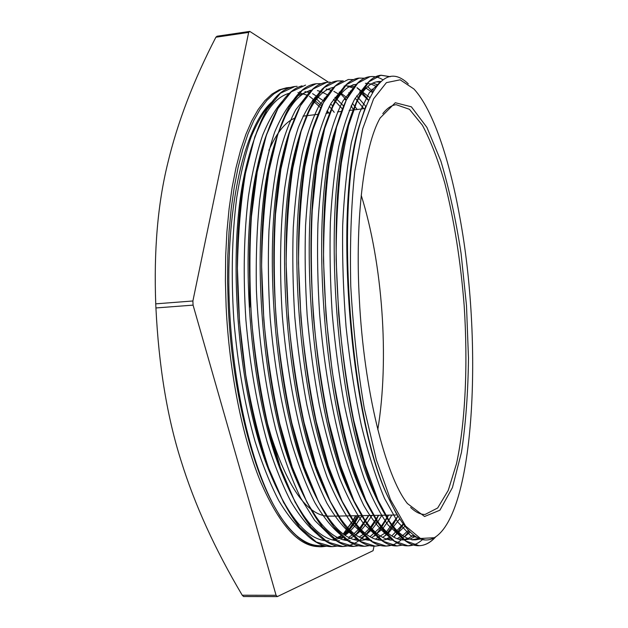 <?xml version="1.0" encoding="UTF-8"?>
<svg xmlns="http://www.w3.org/2000/svg" width="628" height="628" viewBox="0 0 628 628"><rect width="100%" height="100%" fill="white"/><g stroke="black" fill="none" stroke-linecap="round" stroke-linejoin="round"><path stroke-width="0.94" d="M382.805 113.637C387.076 108.212 391.519 105.237 396.142 104.688L409.464 109.311L422.424 125.262C430.667 140.758 438.124 160.054 444.805 183.148C454.217 220.412 460.677 261.287 464.186 305.781C467.986 364.114 465.536 421.592 456.509 463.66L448.243 490.382L437.661 507.997L425.117 514.45C420.47 514.56 415.65 512.236 410.657 507.463M359.326 298.912C363.855 390.349 385.561 476.401 407.462 503.578L424.567 516.499L439.906 510.203L452.411 487.626L461.462 452.395C465.74 423.947 468.08 392.539 468.48 358.188L466.502 305.616L461.062 253.296C455.826 219.337 449.091 188.573 440.856 161.011L426.93 127.406L411.379 106.815L395.302 102.733L380.191 117.938C364.342 145.154 354.812 217.492 359.326 298.912M249.709 307.249L249.591 253.304M268.886 150.382C276.453 133.12 284.947 122.413 294.375 118.276M361.218 195.292C382.656 263.493 389.423 359.122 377.797 429.662M337.997 516.075L326.984 516.161M326.254 516.09C304.651 513.249 285.151 482.963 267.748 425.242M434.301 537.717L420.477 538.486L405.594 526.068L390.522 499.715L376.36 459.869L364.303 408.467C357.662 369.46 353.156 328.75 350.769 286.329C349.804 244.559 351.115 206.392 354.718 171.829L362.694 128.795L373.605 98.808L386.416 82.637L400.154 79.811L413.954 89.011C433.014 109.704 449.546 159.598 459.853 217.429C482.956 341.875 475.082 513.508 434.301 537.717C419.74 545.889 404.228 532.089 387.759 496.301C349.757 417.086 334.528 204.901 360.174 123.473C373.833 79.254 389.87 66.05 408.286 83.854M286.87 525.707L292.522 531.987C286.399 525.628 280.402 517.197 274.514 506.678L279.947 515.996L286.87 525.707C298.755 539.947 310.303 546.972 321.52 546.768L326.929 546.172L321.662 546.768C308.073 547.082 294.163 536.822 279.947 516.004M328.46 82.166L249.771 31.4L217.068 36.22L215.883 37.225L248.657 32.405L249.771 31.4M248.657 32.405L192.89 300.985L155.744 303.85C153.758 250.737 157.738 203.967 167.684 163.539C177.418 122.625 193.487 80.525 215.883 37.225M193.079 305.13L276.077 595.289L242.243 595.226C215.074 549.524 194.664 504.653 181.005 460.599C167.166 417.008 158.806 366.132 155.925 307.956L193.079 305.13L192.89 300.985M242.243 595.226L243.57 596.529L277.341 596.6L276.077 595.289M277.341 596.6L373.079 550.693L374.037 546.172M376.4 523.862L376.69 521.107M376.769 520.345L376.988 518.249M351.853 107.184L351.452 105.276M318.278 546.596C298.371 546.282 278.958 524.247 260.039 480.499C242.251 436.633 229.228 371.768 226.119 306.55L225.405 281.006L225.672 255.989L226.904 231.842L229.079 208.896L232.14 187.427L236.018 167.692L240.65 149.896L245.941 134.196L251.812 120.725L258.155 109.539L264.883 100.668L271.908 94.122L279.138 89.851L286.494 87.802L291.149 87.339M355.566 515.745L353.132 520.188M352.755 520.824L343.249 533.957L352.912 521.059M355.919 515.737L353.297 520.416M341.569 535.653L338.869 538.063M323.585 545.355C313.639 546.925 303.285 542.466 292.522 531.979M396.268 513.539L387.343 495.578C349.317 416.474 333.908 206.259 359.169 125.945L365.629 106.509M420.823 538.934L415.516 539.852C402.006 540.237 388.159 524.6 373.982 492.949C336.49 413.35 321.646 211.856 346.318 130.718C355.103 99.279 365.747 82.888 378.237 81.554L380.992 81.436M415.461 536.343L410.092 538.997L404.487 539.954C390.074 540.394 375.403 523.673 360.456 489.785C323.624 409.55 309.526 216.754 333.57 135.224L342.072 109.876M367.317 82.951L367.741 82.904M372.922 83.179L377.671 84.78M410.123 532.136L404.722 536.555L399.023 539.24M393.513 540.096C378.205 540.559 362.717 522.763 347.064 486.724C310.923 406.3 297.444 221.598 320.861 139.911C330.446 104.531 342.284 86.012 356.374 84.348M372.074 89.05L373.629 90.228M404.817 526.342L393.599 536.971M390.804 538.424L382.609 540.261C366.391 540.684 350.11 521.844 333.758 483.741C298.426 403.435 285.481 227.116 308.065 145.154C310.719 134.423 313.702 125.105 317.007 117.193M345.675 85.769L354.435 86.648M361.414 91.649L357.049 87.684L369.586 97.411M399.581 519.018L388.285 533.282M386.793 534.53L382.719 537.278M379.61 538.761L377.153 539.585M371.76 540.363C354.569 540.818 337.432 520.824 320.343 480.389C285.921 400.06 273.62 231.865 295.411 150.021C305.538 110.818 318.372 89.914 333.915 87.308M350.267 91.005L350.966 91.445M356.641 95.903L365.716 106.273M391.833 515.07L388.677 520.455M388.449 520.816L383.033 528.211M382.24 529.129L371.894 537.607M368.526 539.107L360.967 540.488C342.715 540.951 324.66 519.623 306.817 476.503C273.525 396.472 261.876 236.67 282.741 155.359C285.528 143.365 288.731 132.932 292.334 124.054M339.465 92.049L347.229 97.905M352.402 103.322L357.206 109.484M381.863 515.258L377.828 521.821M377.475 522.339L372.176 529.082M371.219 530.111L366.611 534.326M364.711 535.731L361.061 537.906M357.434 539.428L355.699 539.939M350.236 540.653C330.925 541.085 311.998 518.469 293.457 472.821C261.303 393.536 250.242 242 270.001 161.153C280.583 117.522 294.469 93.894 311.653 90.275M334.952 97.316L343.61 105.991M371.917 515.439L367.019 523.108M366.54 523.768L361.422 529.875M360.299 531.005C355.479 535.731 350.346 538.761 344.898 540.096M339.567 540.771C319.173 541.195 299.36 517.291 280.127 469.061C249.12 390.451 238.648 246.616 257.441 166.53C260.204 153.813 263.415 142.635 267.096 132.995M324.221 98.07L325.273 98.902M330.689 103.887L332.612 105.967M361.736 516.106L356.272 524.239M355.644 525.047L350.691 530.629M349.419 531.837L345.157 535.299M342.833 536.807L334.222 540.268M328.954 540.881C307.367 541.297 286.604 515.918 266.657 464.744C237.094 387.186 227.179 251.608 244.818 172.669C255.737 124.493 270.644 98.007 289.539 93.211M297.955 92.544L307.218 95.181M309.447 96.32L321.567 105.951M326.646 111.768L327.706 113.118M435.251 537.175C430.235 542.702 424.803 545.551 418.962 545.732C405.327 546.117 391.322 530.244 376.949 498.098C338.563 416.647 323.224 208.315 348.509 125.223C357.426 93.266 368.196 76.608 380.819 75.258L390.137 76.702M413.389 544.908L407.886 545.818C393.34 546.266 378.488 529.271 363.329 494.84C325.602 412.682 311.025 213.363 335.682 129.831C345.039 95.888 356.429 78.17 369.861 76.671M415.265 536.218L414.7 536.83M402.407 545.088L396.88 545.936C381.416 546.407 365.739 528.321 349.843 491.685C312.807 409.291 298.873 218.356 322.894 134.635C332.652 98.541 344.678 79.693 358.973 78.084L364.554 78.233M376.776 84.388L377.499 84.984M409.071 531.115L404.565 536.595M391.487 545.245L385.937 546.085C369.547 546.525 353.046 527.363 336.435 488.6C300.215 406.3 286.847 224.039 310.012 139.997C318.906 105.677 329.99 85.958 343.265 80.847M403.309 524.404L394.478 536.422M380.466 545.41L375.049 546.179C357.677 546.643 340.298 526.295 322.925 485.138C287.624 402.776 274.915 228.93 297.272 144.982C307.853 104.122 321.222 82.778 337.385 80.941L342.896 80.996M356.987 87.739L361.367 91.727M362.317 92.716L368.353 100.009M397.767 516.098L392.539 525.605M392.06 526.35L387.555 532.662M386.385 534.083L384.438 536.226M369.633 545.583L364.224 546.282C345.753 546.76 327.447 525.047 309.29 481.134C275.135 399.039 263.108 233.883 284.523 150.437C295.458 107.019 309.51 84.309 326.67 82.323L330.21 82.166M361.995 106.352L363.534 108.707M388.41 515.133L386.989 517.943M386.872 518.171L381.785 526.806M381.172 527.708L376.855 533.384M375.489 534.938L374.351 536.139M321.481 83.689L316.167 83.728L302.186 90.393L289.155 107.145L277.819 134.031L269.019 170.581C264.592 199.319 262.119 231.167 261.601 266.123L263.823 319.95C267.253 356.335 272.536 390.844 279.672 423.484L292.232 467.028L306.778 501.992L322.415 527.018L338.272 541.776L353.603 546.407L358.941 545.724L353.462 546.431C333.915 546.878 314.699 523.846 295.827 477.335C262.834 395.97 251.404 239.378 271.696 156.38C283 110.073 297.774 85.863 316.025 83.752M351.664 106.909L353.697 109.916M370.449 527.23L378.527 515.321C368.652 535.284 356.728 545.685 342.755 546.533C322.101 546.98 301.982 522.614 282.388 473.449C250.564 392.751 239.747 244.135 259.05 161.883C269.836 115.999 284.178 90.652 302.084 85.824M368.675 515.502L360.448 528.902M359.538 530.103L355.652 534.695M337.385 546.03L332.11 546.627C310.24 547.059 289.139 521.177 268.815 468.99C238.459 389.344 228.223 249.277 246.341 168.178C258.249 116.204 274.436 88.972 294.901 86.491L297.13 86.303M358.91 515.682L354.938 522.582M354.451 523.352L345.125 535.268M435.651 536.932C430.565 542.623 425.046 545.544 419.104 545.693L405.806 540.967L391.927 525.926L378.103 500.359L365.08 464.736L353.697 420.281C347.119 386.958 342.119 351.751 338.704 314.659L336.145 259.788C336.153 224.18 337.903 191.791 341.397 162.636L348.556 125.584L357.991 98.463L369.021 81.734L380.961 75.203L390.231 76.687M422.636 539.428C418.075 543.605 413.208 545.74 408.035 545.834L394.384 541.069L380.168 526.131L366.03 500.626L352.748 465.113C344.56 436.829 337.652 405.123 332.031 369.986L326.011 315.554L323.522 260.879C323.624 225.366 325.492 193.063 329.135 163.979L336.592 127.044L346.342 99.907L357.717 83.21L370.01 76.655C374.343 76.106 378.676 77.165 383.009 79.85M402.47 545.104L397.029 545.96L383.041 541.218L368.479 526.295L354.035 500.932L340.502 465.489L328.695 421.38C321.944 388.277 316.85 353.297 313.419 316.441C311.088 279.515 310.695 244.229 312.234 210.576L316.952 165.297L324.692 128.457L334.771 101.391L346.483 84.639L359.122 78.108L364.585 78.217M409.158 531.202L404.675 536.665M402.713 538.604C397.54 543.424 391.998 545.905 386.079 546.046L371.745 541.383L356.861 526.468L342.111 501.183L328.318 465.898L316.331 421.898C309.463 388.92 304.321 354.066 300.898 317.328L298.512 262.983C298.779 227.705 300.898 195.598 304.87 166.648L312.862 129.839L323.271 102.851L335.313 86.099L348.289 79.497L353.752 79.591M367.757 86.68L372.781 91.578M403.372 524.49L394.8 536.21M380.592 545.442L375.199 546.172L360.519 541.485L345.306 526.68L330.265 501.427L316.206 466.282L304.031 422.44C297.083 389.548 291.894 354.812 288.448 318.215L286.14 264.05C286.478 228.851 288.707 196.831 292.836 167.974L301.118 131.268L311.818 104.264L324.213 87.567L337.526 80.902L343.029 80.941M362.372 92.638L368.408 99.883M397.846 516.24L392.626 525.707M392.139 526.468L387.633 532.732M386.448 534.153L384.752 536.022M369.735 545.606L364.373 546.321L349.364 541.611L333.829 526.853L318.49 501.717L304.188 466.643L291.808 422.982C284.782 390.2 279.546 355.566 276.092 319.079C273.847 282.522 273.659 247.55 275.519 214.179L280.881 169.262L289.437 132.673L300.451 105.7L313.16 88.98L326.819 82.339M362.073 106.281L363.651 108.691M388.52 515.133L387.052 518.037M386.934 518.273L381.863 526.9M381.251 527.81L376.957 533.462M375.575 535.025L374.83 535.817M339.159 92.363L346.389 99.805M353.046 108.738L353.815 109.9M378.637 515.313L376.321 519.701M376.078 520.125L371.14 527.991M370.387 529.059L365.041 535.496M364.766 535.786L362.073 538.361M348.187 545.889L342.896 546.509L327.235 541.901L311.072 527.214L295.144 502.219L280.347 467.42L267.614 424.002C260.392 391.456 255.054 357.065 251.616 320.822C249.426 284.476 249.355 249.716 251.42 216.527L257.221 171.891L266.288 135.405L277.906 108.55L291.274 91.837L305.577 85.086M368.824 515.502L360.519 528.98M359.609 530.181L355.715 534.742M337.534 546.062L332.251 546.658L316.269 542.003L299.784 527.41L283.581 502.486L268.541 467.774C259.364 440.157 251.757 409.189 245.713 374.869L239.488 321.669L237.408 268.195C238.075 233.428 240.767 201.753 245.485 173.163L254.827 136.802L266.735 109.939L280.418 93.25L294.901 86.507M359.035 515.682L355.016 522.677M354.522 523.454L345.212 535.331M343.273 537.199L341.169 539.012M272.293 101.705C264.663 109.892 257.645 121.581 251.239 136.755C245.32 153.876 240.493 174.05 236.772 197.278C231.999 234.613 231.018 275.417 233.812 319.691C237.596 363.965 244.669 404.503 255.023 441.311C262.269 464.147 270.166 483.898 278.73 500.547C287.514 515.156 296.424 526.225 305.467 533.745M332.487 539.868L341.436 535.527M343.414 534.075L347.904 530.087M348.987 528.972L354.074 522.81M354.577 522.111L358.753 515.69M334.206 112.318L331.553 108.982M331.286 108.66L329.308 106.383M324.024 101.124L312.571 93.635M309.463 92.528L304.965 91.649M300.71 91.61L299.587 91.735L300.749 91.578M283.354 100.119C275.825 108.228 268.925 119.932 262.645 135.224C256.844 152.486 252.118 172.818 248.468 196.226C243.876 233.93 243.02 275.127 245.886 319.817C249.795 364.476 256.915 405.296 267.245 442.293C274.483 465.175 282.349 484.902 290.858 501.482C299.556 516.028 308.372 526.931 317.297 534.192M343.21 539.68L345.345 538.91M348.619 537.332L352.339 534.93M354.106 533.549L358.753 529.145M359.687 528.117L368.62 515.502M342.323 108.856L333.499 99.365M327.73 94.969L321.222 91.704M320.429 91.429L317.399 90.62M311.786 90.149L310.122 90.361L297.382 96.013C289.131 103.691 281.564 115.709 274.687 132.076C268.392 150.956 263.391 173.556 259.678 199.869C256.876 227.972 255.784 258.022 256.397 290.026C258.532 338.539 265.299 386.926 275.653 429.018C283.102 455.677 291.392 478.575 300.529 497.729L314.691 520.416L329.103 534.624M353.886 539.468L356.327 538.541M359.326 537.019L363.29 534.31M364.884 532.984L369.68 528.14M353.894 109.892L351.052 106.132M345.997 100.378L344.317 98.729M338.798 94.224L333.876 91.343M331.239 90.251L326.168 89.011M322.855 88.838L322.321 88.862M306.527 96.06L295.835 109.664C289.163 122.177 283.322 138.27 278.322 157.934C273.949 179.537 270.825 203.802 268.949 230.719C267.889 258.767 268.282 287.781 270.15 317.776C274.091 363.494 281.218 405.178 291.525 442.819C298.7 466.102 306.48 486.048 314.864 502.667C323.428 517.134 332.063 527.873 340.761 534.875M364.554 539.279L367.356 538.141M370.112 536.642L380.678 527.025M381.298 526.24L388.504 515.133M363.808 108.675L355.189 98.219M349.733 93.423L348.736 92.693M318.467 93.823C311.19 101.179 304.494 112.365 298.379 127.382C292.726 144.511 288.126 164.983 284.594 188.808C280.135 227.375 279.382 269.844 282.333 316.198C286.305 362.56 293.433 404.801 303.709 442.921C310.868 466.423 318.616 486.527 326.945 503.248C335.446 517.747 344.003 528.391 352.606 535.189M375.418 539.075L385.302 532.874M386.518 531.735L397.846 516.232M368.275 100.174L359.609 91.821M353.336 88.046L347.598 86.295M345.055 86.052L344.089 86.052M329.567 92.371L319.173 105.504C312.705 117.86 307.053 133.968 302.233 153.829C297.994 175.636 295.003 200.254 293.268 227.681C292.342 256.31 292.836 285.936 294.76 316.575C297.507 347.158 301.55 376.612 306.872 404.934C312.807 432.017 319.589 456.171 327.212 477.39C335.156 496.583 343.375 511.985 351.868 523.619L364.523 535.551M380.678 540.19L381.329 540.119M386.33 538.855L389.588 537.325M391.841 535.912L403.058 524.066M372.278 92.418L364.303 86.939M341.397 90.267L331.16 103.071C324.755 115.238 319.173 131.236 314.4 151.081C310.232 172.983 307.288 197.765 305.569 225.413C304.666 254.309 305.192 284.256 307.147 315.272C309.902 346.256 313.929 376.062 319.252 404.699C325.186 432.064 331.929 456.446 339.497 477.861C347.37 497.14 355.519 512.55 363.918 524.082L376.392 535.849M389.87 540.135L392.602 539.907M397.179 538.636L402.925 535.378L408.357 530.385M376.36 86.374L370.889 84.003L365.402 83.304M353.109 88.352L343.029 100.833C336.749 112.914 331.254 128.873 326.56 148.718C322.462 170.69 319.589 195.63 317.949 223.552C317.077 252.707 317.642 282.961 319.628 314.306C323.601 361.296 331.042 406.418 341.051 444.467C348.093 468.386 355.644 488.67 363.714 505.32C371.925 519.599 380.121 529.851 388.3 536.077M402.744 539.899L408.333 538.337L413.671 535.111M380.121 82.221L376.557 81.86M364.727 86.585L354.836 98.816C348.673 110.795 343.296 126.762 338.72 146.724C334.708 168.791 331.922 193.911 330.367 222.076C329.59 251.538 330.202 282.105 332.22 313.772C335.054 345.408 339.112 375.827 344.403 405.029C350.291 432.873 356.963 457.577 364.413 479.125C372.137 498.522 380.081 513.877 388.237 525.173L400.295 536.336M415.516 539.837L411.835 539.876L419.064 538.267M379.948 82.386L369.131 92.944L359.412 112.914L351.413 142.289C347.072 166.294 344.168 193.966 342.692 225.287C342.189 258.155 343.312 292.099 346.083 327.11C349.788 361.806 354.859 394.494 361.296 425.164C368.33 453.879 376.078 478.3 384.54 498.436L397.508 521.735L410.476 535.425L424.002 539.672M288.378 87.559L281.046 89.6L273.847 93.87L266.845 100.417L260.141 109.28L253.822 120.474L247.981 133.952L242.714 149.652L238.106 167.456L234.244 187.199L231.198 208.677L229.039 231.646L227.815 255.8L227.556 280.834L228.278 306.386C231.842 386.503 250.933 465.254 274.514 506.678C248.17 458.833 228.537 365.229 228.804 276.909C229.079 188.62 248.555 120.191 273.329 100.77M312.414 100.252L320.822 107.89M314.895 97.309L322.227 104.601M327.157 110.677L328.837 112.977M357.324 515.714L354.106 521.499M353.674 522.213L349.066 529.059M348.1 530.322L344.325 534.726M342.527 536.54L341.365 537.623M326.034 545.991L320.837 546.58M312.179 545.253C307.257 543.715 302.264 540.779 297.209 536.438M155.925 307.956L155.744 303.85M364.86 108.542L349.16 110.473M341.349 111.439L337.534 111.91M329.786 112.859L325.948 113.338M317.964 114.32L302.994 116.164M397.1 514.968L373.495 515.415M373.299 515.415L350.118 515.847M349.678 515.855L338.571 516.067M387.343 495.578L387.766 496.301M359.169 125.945L360.174 123.473M373.982 492.949L376.949 498.098M346.318 130.718L348.509 125.223M360.456 489.785L363.329 494.84M333.57 135.224L335.682 129.831M347.064 486.724L349.843 491.685M320.861 139.911L322.894 134.635M333.758 483.741L336.435 488.6M308.065 145.154L310.012 139.997M320.343 480.389L322.925 485.138M295.411 150.021L297.272 144.982M306.817 476.503L309.29 481.134M282.741 155.359L284.523 150.437M293.457 472.821L295.827 477.335M270.001 161.153L271.696 156.38M280.127 469.061L282.388 473.449M257.441 166.53L259.05 161.883M266.657 464.744L268.815 468.99M244.818 172.669L246.341 168.178M356.429 84.364L352.858 84.827M424.395 539.727L422.903 539.742"/></g></svg>
